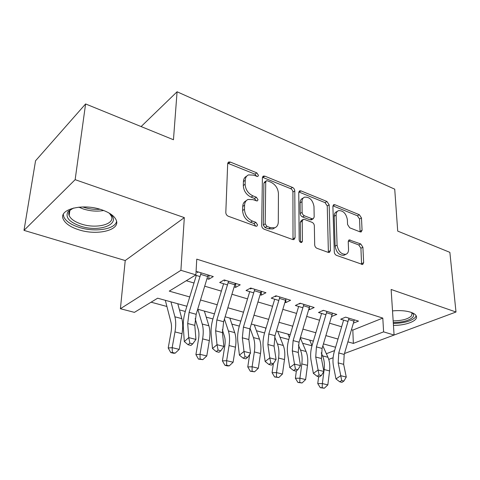 <?xml version="1.0" encoding="UTF-8"?>
<svg xmlns="http://www.w3.org/2000/svg" width="480" height="480" viewBox="0 0 480 480"><rect width="100%" height="100%" fill="white"/><g stroke="black" fill="none" stroke-linecap="round" stroke-linejoin="round"><path stroke-width="0.72" d="M258.474 175.362L256.8 172.86L230.34 162.066L228.702 161.994L227.688 163.644L225.81 212.502C225.906 214.266 226.758 215.52 228.354 216.27L255.792 226.188L256.788 226.218L257.592 224.898L255.864 222.336L252.396 221.07C247.476 218.73 244.836 214.8 244.47 209.286L244.578 205.194C244.734 202.314 245.898 200.406 248.082 199.464L252.852 199.62L257.292 200.97L258.036 199.734L256.344 197.202L252.93 195.882C248.088 193.482 245.49 189.606 245.13 184.26L245.238 180.294C245.376 177.606 246.456 175.806 248.484 174.906L253.368 175.116L257.778 176.526L258.474 175.362M256.644 176.442L254.988 174.162L227.736 163.23M255.708 226.158L253.992 223.524L250.524 222.27L252.396 221.07M256.188 200.904L254.496 198.45L251.088 197.136L252.93 195.882M393.456 325.392C406.056 325.536 418.41 320.7 416.328 316.116C415.704 314.586 413.88 313.302 410.844 312.276C405.756 310.692 399.648 310.236 392.52 310.902M101.658 209.778C82.638 202.986 58.128 209.346 63.306 219.24C65.394 223.608 70.53 227.112 78.72 229.758C97.272 235.944 120.906 230.124 116.178 220.032C114.342 215.928 109.506 212.514 101.658 209.778M360.156 231.9L361.188 231.954L362.076 230.238L361.476 217.944L359.34 214.71L334.938 204.75L333.78 204.684L332.892 206.346L334.29 251.982C334.47 253.614 335.226 254.748 336.552 255.39L362.682 264.522L363.648 262.668L362.898 247.23L360.726 243.942L349.176 239.898L348.234 241.68L348.54 249.378C348.57 251.94 347.694 253.572 345.918 254.286C341.232 254.466 338.286 251.412 337.08 245.124L336.108 215.148C336.096 212.808 336.894 211.308 338.502 210.636C343.146 210.432 346.104 213.426 347.364 219.636L347.556 224.514L349.74 227.814L360.156 231.9M351.504 329.706L352.818 330.096L382.8 318.084L383.604 331.866L394.08 335.046L344.478 353.514M85.596 103.95L75.144 179.676L24 230.376L35.556 160.77L85.596 103.95L173.46 139.746L177.078 91.776L394.728 189.168L397.71 231.102L449.862 252.348L456 312.012L391.134 289.47L394.08 335.046M24 230.376L125.226 260.544L184.32 217.608L75.144 179.676M184.32 217.608L180.906 270.318L195.888 274.866L169.242 291.126L189.726 296.946M382.8 318.084L196.758 259.146L195.888 274.866M294.786 190.878C294.636 189.294 293.874 188.142 292.488 187.428L264.84 176.142L263.376 176.076L262.398 177.732L261.672 225.552C261.798 227.274 262.614 228.486 264.12 229.2L292.722 239.544L293.976 239.586L295.068 237.708L294.786 190.878L292.92 192.084C292.776 190.5 292.008 189.354 290.628 188.64L262.446 177.264M300.996 190.896L326.946 201.486L329.16 204.828L330.444 250.584L329.418 252.45L328.308 252.408L317.004 248.322C315.624 247.662 314.856 246.504 314.688 244.848L314.34 225.768C314.172 224.154 313.41 223.008 312.048 222.33L304.47 219.42L303.222 219.366L302.214 221.148L302.43 241.188L301.674 242.496C300.318 242.574 299.484 241.746 299.172 240L298.764 192.492L299.694 190.83L300.996 190.896L299.124 192.096L325.044 202.626L326.946 201.486M385.668 338.178L456 312.012M207.024 278.688L208.8 279.228L213.3 276.576L196.542 271.44L196.062 271.734M234.186 286.926L235.62 287.364L240.228 284.832L224.22 279.924L219.672 282.528L227.508 284.904M260.148 294.798L261.27 295.14L265.968 292.728L250.662 288.03L246.018 290.514L253.764 292.866M284.988 302.334L285.828 302.586L290.598 300.276L275.952 295.788L271.224 298.158L278.874 300.48M308.772 309.546L309.354 309.72L314.196 307.512L300.156 303.21L295.356 305.478L302.922 307.77M333.432 204.882L333.78 204.684M331.578 316.464L336.816 314.448L323.358 310.32L318.492 312.492L325.968 314.76M186.288 280.728L193.986 283.008M204.738 286.194L221.364 291.126M231.96 294.264L247.536 298.884M257.982 301.98L272.58 306.306M282.876 309.36L296.568 313.416M306.72 316.428L319.566 320.238M329.58 323.202L341.634 326.778M195.402 275.166L200.04 276.57M353.46 323.094L358.518 321.102L345.606 317.142L340.686 319.224L348.072 321.462M151.104 302.19L166.914 306.48M179.454 309.876L185.292 311.46M206.22 317.136L212.916 318.948M231.852 324.084L239.316 326.106M256.416 330.744L264.576 332.958M279.972 337.134L288.774 339.516M302.592 343.26L311.97 345.804M177.078 91.776L141.108 126.57M186.882 306.258L157.65 298.2L134.418 312.366L120.408 308.73L180.906 270.318M125.226 260.544L120.408 308.73M333.114 357.744L328.74 359.376M347.916 341.868L353.352 343.416L383.604 331.866M200.526 300.012L217.224 304.752M227.868 307.776L243.51 312.216M253.998 315.198L268.662 319.362M279 322.296L292.746 326.202M302.946 329.1L315.84 332.76M325.896 335.616L338.004 339.054M335.574 347.256L323.436 343.908M313.356 341.13L300.42 337.566M290.196 334.746L276.408 330.942M266.04 328.086L251.334 324.03M240.816 321.126L225.126 316.806M214.458 313.86L197.706 309.246M326.358 353.718L334.59 350.58M352.818 330.096L353.352 343.416M208.8 279.228L208.986 275.256M235.62 287.364L235.74 283.458M261.27 295.14L261.33 291.306M285.828 302.586L285.828 299.46M309.354 309.72L309.324 307.704M331.914 316.566L331.884 315.432M353.574 323.13L353.556 322.758M246.66 176.22C244.638 177.12 243.564 178.914 243.42 181.596L245.238 180.294M251.088 197.136C246.258 194.748 243.666 190.884 243.312 185.55L243.42 181.596M246.228 200.718C244.056 201.666 242.892 203.574 242.736 206.442L244.578 205.194M250.524 222.27C245.616 219.936 242.982 216.024 242.622 210.522L242.736 206.442M293.022 239.628L292.92 192.084M267.432 180.81L266.418 180.762L265.734 181.932L265.188 223.818L266.892 226.362L270.462 227.664L274.782 227.796C277.032 226.854 278.208 224.886 278.298 221.892L278.43 193.494C278.004 188.328 275.49 184.566 270.9 182.214L267.432 180.81M266.052 181.02L264.588 182.028L263.898 183.198L265.734 181.932M274.488 227.976L272.886 228.948L268.566 228.822L265.002 227.526L263.304 224.994L263.898 183.198M328.386 252.432L327.252 205.956L325.044 202.626M302.79 219.624L301.314 220.506L300.306 222.282L300.492 242.274L302.43 241.188M313.986 206.442C312.72 199.962 309.564 196.86 304.53 197.154C302.886 197.856 302.046 199.362 302.01 201.672L302.124 212.346C302.274 213.96 303.042 215.112 304.428 215.802L311.988 218.73L313.206 218.784L314.178 217.038L313.986 206.442M303.378 197.88L302.652 198.336C301.002 199.038 300.162 200.538 300.12 202.842L302.01 201.672M311.7 219.672L310.074 219.852L302.52 216.942C301.14 216.258 300.378 215.106 300.222 213.498L300.12 202.842M299.124 192.096L298.806 191.994M337.548 211.188L336.588 211.746C334.98 212.412 334.182 213.918 334.188 216.246L336.108 215.148M344.808 254.856L343.944 255.294C339.258 255.48 336.318 252.438 335.124 246.162L334.188 216.246M361.578 264.438L360.924 248.232L358.758 244.956L348.294 240.99M360.084 231.87L359.544 219.006L357.414 215.778L332.928 205.836M165.324 300.312L170.994 322.338C171.684 325.134 171.69 328.476 171.018 332.364L168.204 347.994L172.164 347.67L174.978 331.914C175.992 326.022 175.962 320.988 174.9 316.8L170.946 301.866M172.35 352.482L170.76 352.59L173.586 353.256L175.182 353.148L172.35 352.482L172.164 347.67L179.244 349.368L182.004 333.684C182.994 327.828 182.946 322.812 181.848 318.642L177.78 303.75M179.244 349.368L175.182 353.148M170.76 352.59L168.204 347.994M208.104 274.986L196.17 314.292L194.802 325.362L195.936 339.42L188.742 337.62L189.858 343.152L188.076 344.73L190.956 345.432L192.744 343.866L189.858 343.152M201.12 272.844L189.102 312.372L187.692 323.502L188.742 337.62L184.314 341.574L183.324 327.504C183 322.266 183.708 316.74 185.454 310.932L196.302 275.436M198.282 271.974L197.112 272.688M184.314 341.574L188.076 344.73M192.744 343.866L195.936 339.42M108.492 212.712C123.714 222.846 100.824 233.13 80.502 226.134C68.994 222.006 64.878 217.104 68.154 211.422L73.542 208.038M72.204 208.578L70.02 210.396C68.706 211.992 68.418 213.726 69.156 215.598C70.8 219.096 74.874 221.916 81.396 224.058C96.252 229.092 115.212 224.352 111.408 216.228L109.632 213.57M63.318 214.44L63.816 216.87C65.88 221.226 70.974 224.724 79.098 227.364C94.686 232.488 115.014 229.416 116.592 221.442M411.834 312.63C413.748 314.046 414.072 315.564 412.812 317.184C409.284 320.568 402.768 322.35 393.27 322.53M393.162 320.874C402.06 320.742 408.156 319.086 411.462 315.906L412.002 313.38L411.45 312.486M393.33 323.442C404.022 323.178 411.36 321.138 415.338 317.328L416.154 315.744M195.15 318.63L198.288 329.412C199.062 332.172 199.14 335.46 198.516 339.27L195.912 354.588L200.01 354.33L202.62 338.886C203.55 333.114 203.424 328.164 202.23 324.03L197.826 309.276M200.118 359.01L198.468 359.1L202.824 359.646L200.118 359.01L200.01 354.33L206.778 355.944L209.334 340.584C210.246 334.836 210.096 329.91 208.878 325.788L204.366 311.076M206.778 355.944L202.824 359.646M198.468 359.1L195.912 354.588M222.318 329.718L224.406 336.18C225.258 338.904 225.39 342.138 224.82 345.876L222.408 360.894L226.638 360.69L229.05 345.558C229.908 339.894 229.686 335.028 228.384 330.948L224.448 319.05M226.668 365.256L224.97 365.316L227.556 365.928L229.254 365.862L226.668 365.256L226.638 360.69L233.112 362.238L235.476 347.178C236.316 341.544 236.07 336.696 234.744 332.634L229.83 318.102M233.112 362.238L229.254 365.862M224.97 365.316L222.408 360.894M249.126 341.82L250.218 350.406M249.672 354.42L247.77 366.93L252.114 366.78L254.346 351.936C255.138 346.386 254.826 341.598 253.428 337.572L250.062 328.248M252.078 371.226L250.332 371.274L254.556 371.814L252.078 371.226L252.114 366.78L258.318 368.262L260.502 353.49C261.276 347.97 260.946 343.2 259.518 339.186L254.238 324.828M258.318 368.262L254.556 371.814M250.332 371.274L247.77 366.93M273.378 363.594L272.076 372.714L276.522 372.612L278.586 358.056C279.312 352.608 278.922 347.898 277.428 343.926L274.668 336.834M276.42 376.95L274.632 376.98L278.796 377.514L276.42 376.95L276.522 372.612L282.462 374.034L284.484 359.544C285.198 354.12 284.79 349.428 283.272 345.468L277.662 331.29M265.41 327.912L265.794 328.908M282.462 374.034L278.796 377.514M274.632 376.98L272.076 372.714M235.23 283.302L223.632 321.738L222.432 332.598L223.878 346.416L217.014 344.7L218.088 350.106L216.27 351.624L219.018 352.296L220.836 350.778L218.088 350.106M228.564 281.256L216.882 319.908L215.64 330.822L217.014 344.7L212.496 348.516L211.188 334.68C210.75 329.532 211.374 324.114 213.066 318.432L223.614 283.722M225.6 280.35L224.4 281.034M212.496 348.516L216.27 351.624M220.836 350.778L223.878 346.416M261.156 291.252L249.882 328.854L248.832 339.51L250.56 353.1L244.002 351.456L245.04 356.736L243.198 358.206L245.82 358.848L247.668 357.384L245.04 356.736M254.784 289.296L243.426 327.108L242.34 337.812L244.002 351.456L239.412 355.146L237.816 341.544C237.27 336.474 237.816 331.164 239.466 325.602L249.726 291.642M251.712 288.354L250.488 289.008M239.412 355.146L243.198 358.206M247.668 357.384L250.56 353.1M285.966 298.86L274.992 335.67L274.08 346.122L276.066 359.49L269.796 357.918L270.798 363.078L268.932 364.5L271.44 365.112L273.312 363.696L270.798 363.078M279.864 296.988L268.818 333.99L267.876 344.496L269.796 357.918L265.146 361.488L263.286 348.102C262.644 343.122 263.124 337.902 264.726 332.46L274.71 299.214M276.702 296.016L275.454 296.64M265.146 361.488L268.932 364.5M273.312 363.696L276.066 359.49M309.726 306.144L299.04 342.192L298.26 352.452L300.48 365.604L294.474 364.098L295.446 369.144L293.556 370.518L295.962 371.106L297.852 369.738L295.446 369.144M303.882 304.35L293.124 340.584L292.314 350.892L294.474 364.098L289.77 367.554L287.676 354.384C286.944 349.482 287.358 344.364 288.912 339.03L298.644 306.474M300.63 303.354L299.37 303.948M289.77 367.554L293.556 370.518M297.852 369.738L300.48 365.604M296.394 370.794L295.38 378.258L299.916 378.204L301.824 363.918C302.496 358.572 302.034 353.94 300.456 350.016L298.374 345M299.754 382.44L297.942 382.452L302.04 382.98L299.754 382.44L299.916 378.204L305.616 379.566L307.488 365.346C308.142 360.024 307.668 355.41 306.066 351.498L300.324 337.89M287.97 334.128L289.362 337.542M305.616 379.566L302.04 382.98M297.942 382.452L295.38 378.258M332.508 313.128L322.092 348.444L321.432 358.518L323.862 371.46L318.108 370.02L319.05 374.958L317.142 376.284L319.446 376.848L321.354 375.522L319.05 374.958M326.898 311.406L316.416 346.902L315.726 357.024L318.108 370.02L313.362 373.362L311.052 360.408C310.236 355.578 310.59 350.556 312.108 345.33L321.588 313.434M323.574 310.386L322.296 310.962M313.362 373.362L317.142 376.284M321.354 375.522L323.862 371.46M318.636 376.65L317.754 383.586L322.368 383.574L324.132 369.546C324.744 364.296 324.222 359.736 322.566 355.86L321.228 352.824M322.152 387.708L320.304 387.702L324.342 388.224L322.152 387.708L322.368 383.574L327.84 384.882L329.568 370.92C330.168 365.694 329.628 361.152 327.954 357.288L322.854 345.87M309.654 340.11L312.03 345.594M327.84 384.882L324.342 388.224M320.304 387.702L317.754 383.586M354.36 319.83L344.202 354.438L343.656 364.332L346.278 377.076L340.758 375.696L341.67 380.526L339.75 381.816L341.964 382.356L343.884 381.072L341.67 380.526M348.978 318.18L338.76 352.962L338.184 362.904L340.758 375.696L335.976 378.936L333.468 366.186C332.58 361.428 332.88 356.496 334.356 351.372L343.608 320.112M335.976 378.936L339.75 381.816M343.884 381.072L346.278 377.076M254.988 174.162L256.8 172.86M253.992 223.524L255.864 222.336M254.496 198.45L256.344 197.202M243.312 185.55L245.13 184.26M242.622 210.522L244.47 209.286M228.558 163.422L230.34 162.066M293.142 238.818L295.068 237.708M263.016 177.42L264.84 176.142M290.628 188.64L292.488 187.428M263.304 224.994L265.188 223.818M265.002 227.526L266.892 226.362M268.566 228.822L270.462 227.664M327.252 205.956L329.16 204.828M328.482 251.622L330.444 250.584M300.306 222.282L302.214 221.148M300.222 213.498L302.124 212.346M302.52 216.942L304.428 215.802M310.074 219.852L311.988 218.73M335.124 246.162L337.08 245.124M348.3 240.972L350.238 239.952M358.758 244.956L360.726 243.942M360.924 248.232L362.898 247.23M361.656 263.64L363.648 262.668M333.036 205.872L334.938 204.75M357.414 215.778L359.34 214.71M359.544 219.006L361.476 217.944M360.126 231.276L362.076 230.238M174.978 331.914L182.004 333.684M174.9 316.8L181.848 318.642M196.17 314.292L189.102 312.372M194.802 325.362L187.692 323.502M207.69 276.498L200.712 274.368M103.674 210.498C97.158 211.674 90.378 211.17 83.352 208.998L78.834 207.162M82.734 206.94L83.826 207.318C89.178 209.022 94.566 209.67 100.002 209.262M202.62 338.886L209.334 340.584M202.23 324.03L208.878 325.788M229.05 345.558L235.476 347.178M228.384 330.948L234.744 332.634M254.346 351.936L260.502 353.49M253.428 337.572L259.518 339.186M278.586 358.056L284.484 359.544M277.428 343.926L283.272 345.468M223.632 321.738L216.882 319.908M222.432 332.598L215.64 330.822M234.834 284.784L228.162 282.75M249.882 328.854L243.426 327.108M248.832 339.51L242.34 337.812M260.778 292.704L254.4 290.754M274.992 335.67L268.818 333.99M274.08 346.122L267.876 344.496M285.6 300.282L279.498 298.416M299.04 342.192L293.124 340.584M298.26 352.452L292.314 350.892M309.372 307.536L303.528 305.754M301.824 363.918L307.488 365.346M300.456 350.016L306.066 351.498M322.092 348.444L316.416 346.902M321.432 358.518L315.726 357.024M332.16 314.496L326.556 312.78M324.132 369.546L329.568 370.92M322.566 355.86L327.954 357.288M344.202 354.438L338.76 352.962M343.656 364.332L338.184 362.904M354.03 321.168L348.642 319.524M228.078 162.474L228.702 161.994M262.842 176.448L263.376 176.076M272.886 228.948L274.782 227.796M311.292 219.912L313.206 218.784M299.256 191.112L299.694 190.83M343.944 255.294L345.918 254.286M348.852 240.072L349.176 239.898M70.02 210.396L68.154 211.422M69.852 210.6L69.156 215.598"/></g></svg>
